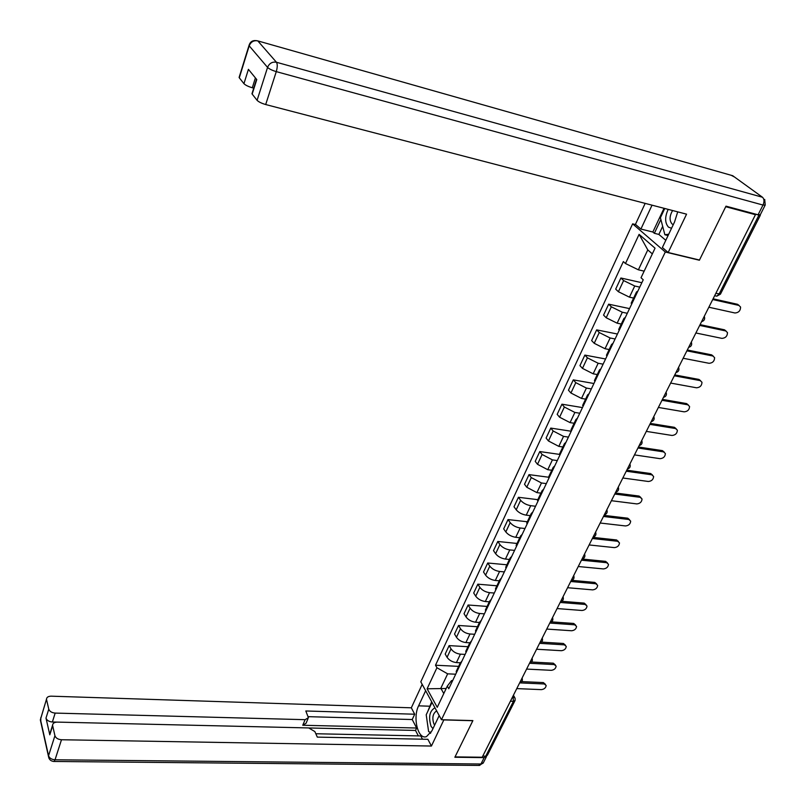 <?xml version="1.0" encoding="UTF-8"?>
<svg xmlns="http://www.w3.org/2000/svg" width="806" height="806" viewBox="0 0 806 806"><rect width="100%" height="100%" fill="white"/><g stroke="black" fill="none" stroke-linecap="round" stroke-linejoin="round"><path stroke-width="1.21" d="M635.763 224.632L632.629 223.846L420.803 681.826L441.456 719.718L665.303 252.006L699.386 260.227L725.722 206.709L755.454 214.698L482.2 757.237L455.037 756.894L472.89 720.594L441.456 719.718M514.893 700.837L487.408 755.212L485.746 756.169L513.442 701.311L513.009 696.072M482.764 756.129L485.746 756.169M715.406 295.862L716.786 296.175L719.043 294.14L758.94 215.121L754.386 213.902L755.454 214.698M758.94 215.121L760.3 214.849M639.742 287.127L634.735 286.009L623.622 280.569L620.892 277.999L615.683 289.132L618.393 291.722L629.456 297.172L633.617 298.069M636.972 292.961L636.518 291.963L637.889 291.047M641.848 282.715L620.892 277.999M631.471 302.593L631.612 304.235M627.31 313.292L622.313 312.244L611.331 306.804L608.661 304.174L603.553 315.106L606.203 317.755L617.134 323.186L621.285 324.042M624.368 319.468L623.945 318.441L625.335 317.443M629.536 308.607L608.661 304.174M619.008 328.818L619.109 330.541M615.099 338.963L610.132 337.986L599.261 332.546L596.652 329.876L591.634 340.595L594.223 343.306L605.034 348.736L609.175 349.532M611.996 345.492L611.603 344.424L613.013 343.346M617.446 334.027L596.652 329.876M606.777 354.559L606.837 356.353M603.11 364.171L598.163 363.254L587.413 357.834L584.864 355.093L579.947 365.632L582.466 368.382L593.166 373.813L597.276 374.548M599.855 371.022L599.483 369.924L600.923 368.775M605.578 358.982L584.864 355.093M594.778 379.828L594.788 381.681M591.342 388.925L586.415 388.069L575.786 382.649L573.288 379.868L568.462 390.215L570.93 393.016L581.509 398.436L585.609 399.121M587.937 396.089L587.584 394.95L589.055 393.731M593.921 383.505L573.288 379.868M582.99 404.632L582.96 406.546M579.786 413.236L574.869 412.44L564.361 407.03L561.923 404.189L557.178 414.355L559.586 417.206L570.054 422.616L574.134 423.261M576.24 420.692L575.907 419.523L577.408 418.243M582.476 407.584L561.923 404.189M571.414 428.983L571.353 430.968M568.432 437.114L563.545 436.368L553.138 430.968L550.76 428.087L546.095 438.071L548.453 440.973L558.81 446.373L562.87 446.967M564.754 444.862L564.442 443.663L565.963 442.313M571.222 431.24L550.76 428.087M560.049 452.912L559.948 454.947M557.278 460.569L552.412 459.883L542.116 454.483L539.788 451.562L535.214 461.375L537.511 464.316L547.758 469.707L551.808 470.251M553.47 468.588L553.178 467.359L554.719 465.959M559.737 454.423L539.788 451.562M548.886 476.396L548.755 478.502M546.327 483.61L541.471 482.975L531.285 477.595L529.018 474.623L524.515 484.265L526.761 487.247L536.907 492.627L540.937 493.141M542.388 491.902L542.116 490.642L543.677 489.182M548.503 477.212L529.018 474.623M537.924 499.478L537.753 501.634M535.557 506.259L530.721 505.674C526.459 504.909 523.104 503.115 520.646 500.304L518.429 497.292L513.996 506.762L516.203 509.795C518.631 512.626 521.976 514.409 526.237 515.165L530.247 515.628M531.497 514.802L531.255 513.523L532.826 511.991M537.834 499.67L518.429 497.292M527.144 522.157L526.943 524.363M524.978 528.514L520.162 527.98C515.921 527.255 512.596 525.472 510.188 522.62L508.012 519.578L503.669 528.887L505.815 531.95C508.203 534.811 511.518 536.595 515.749 537.31L519.749 537.733M520.797 537.3L520.575 535.99L522.167 534.418M527.346 521.754L508.012 519.578M516.555 544.443L516.324 546.7M514.571 550.387L509.785 549.914C505.553 549.218 502.269 547.435 499.911 544.554L497.786 541.471L493.504 550.629L495.609 553.722C497.947 556.614 501.231 558.397 505.443 559.072L509.422 559.455M510.279 559.414L510.077 558.084L511.689 556.452M517.029 543.456L497.786 541.471M506.148 566.346L505.886 568.653M504.344 571.897L499.579 571.464C495.378 570.809 492.113 569.026 489.806 566.124L487.721 563.001L483.519 572.008L485.575 575.141C487.872 578.053 491.116 579.836 495.307 580.471L499.277 580.814M499.952 581.146L499.76 579.796L501.392 578.114M506.883 564.794L487.721 563.001M495.922 587.876L495.63 590.234M494.29 593.045L489.544 592.662C485.363 592.037 482.129 590.264 479.862 587.332L477.827 584.179L473.696 593.025L475.711 596.198C477.958 599.14 481.172 600.913 485.343 601.518L489.292 601.82M489.786 602.515L489.625 601.135L491.267 599.402M496.919 585.791L477.827 584.179M485.867 609.044L485.544 611.442M484.406 613.84L479.671 613.497C475.51 612.913 472.316 611.139 470.089 608.177L468.105 604.994L464.034 613.698L466.009 616.902C468.215 619.874 471.399 621.638 475.55 622.212L479.479 622.484M479.802 623.522L479.651 622.121L481.313 620.338M487.106 606.434L468.105 604.994M475.973 629.859L475.631 632.297M474.684 634.292L469.969 633.99C465.828 633.445 462.664 631.672 460.478 628.69L458.533 625.476L454.534 634.04L456.458 637.264C458.634 640.256 461.778 642.029 465.908 642.563L469.827 642.795M469.979 644.175L469.848 642.755L471.52 640.931M477.454 626.736L458.533 625.476M466.251 650.321L465.878 652.81M465.112 654.412L460.417 654.16C456.307 653.636 453.174 651.873 451.028 648.86L449.123 645.616L445.184 654.039L447.068 657.303C449.204 660.316 452.317 662.079 456.428 662.582L460.266 662.784M460.327 664.487L460.206 663.046L461.898 661.182M467.964 646.714L449.123 645.616M456.69 670.461L456.287 672.98M652.336 253.9L647.782 249.91L638.382 269.819L644.155 271.148M638.382 269.819L625.486 263.532L639.098 234.355L655.046 248.188L641.022 277.748L643.238 279.783L448.791 688.737L447.31 686.118L437.255 707.336L427.109 688.798L436.933 667.741L447.652 673.836L440.842 688.264L443.794 693.553M625.486 263.532L623.35 261.587L435.502 665.222L436.933 667.741M632.629 223.846L665.303 252.006M446.192 688.485L427.109 688.798M455.702 674.209L447.652 673.836M447.31 686.118L451.521 680.596L452.64 680.647M458.624 666.371L435.502 665.222M639.098 234.355L647.782 249.91M713.098 298.804L737.571 304.305L739.102 305.484M708.857 307.227L734.971 312.99C738.649 312.698 740.523 310.713 740.573 307.026L738.87 305.414L712.726 299.55M700.082 324.647L724.473 329.805L726.055 331.024M695.88 332.979L721.924 338.379C725.541 338.087 727.385 336.152 727.475 332.566L725.743 330.944L699.689 325.433M687.306 350.016L711.617 354.852L713.239 356.111M683.156 358.257L709.109 363.305C712.655 363.012 714.499 361.118 714.61 357.632L712.857 356L686.883 350.852M662.673 226.365L658.865 234.425L654.351 233.307L652.85 232.017L640.901 229.055L635.44 224.36L645.163 203.384M640.901 229.055L652.034 205.167M765.085 205.268L760.31 214.718L758.083 214.789L725.984 206.165L699.477 260.046L668.174 252.5L662.371 247.513L674.562 221.942L677.725 211.867M668.174 252.5L686.561 214.164L265.688 104.538C261.547 103.329 258.676 101.929 257.084 100.317L252.177 94.101L252.187 93.073M658.865 234.425L665.806 240.309M255.411 77.91L252.308 87.763C248.258 86.564 245.467 85.204 243.946 83.673L239.291 77.789L239.301 76.842M252.177 94.101L256.771 79.582L248.419 69.346L243.946 83.673M252.308 87.763L253.739 88.136M652.85 232.017L664.023 208.291M660.87 219.484L654.351 233.307M443.894 719.788L431.432 746.044L61.488 739.747L55.04 759.786L480.96 763.997L484.174 757.62L454.856 757.257L472.83 720.725L443.965 719.919M439.199 715.577L431.915 730.841L426.475 736.613C418.052 740.069 412.501 717.743 418.596 705.834L425.649 690.722M422.183 684.365L411.322 707.809L414.697 714.217L305.817 710.983L308.406 717.703L305.111 719.677L55.181 713.088L52.37 722.005C48.975 721.692 46.849 720.393 45.992 718.086L49.801 734.81L50.204 732.735M418.354 735.898L415.513 730.438L416.642 728.02L412.219 719.536L414.697 714.217M422.475 739.193L420.782 735.949L315.821 733.742M411.322 707.809L51.181 696.172C48.269 696.233 46.708 697.23 46.506 699.165L40.451 719.466L48.551 755.756L54.929 735.717L52.571 725.259C52.773 723.244 54.355 722.196 57.307 722.105L308.718 727.939L314.864 731.566L317.302 737.117L427.885 739.303L431.432 746.044M46.577 699.689L48.773 709.159C49.64 711.456 51.775 712.766 55.181 713.088M54.929 735.717C55.826 738.105 58.012 739.455 61.488 739.747M484.174 757.62L486.723 755.988M416.642 728.02L302.764 725.259L305.111 719.677M415.513 730.438L309.121 727.969M56.833 722.105L52.37 722.005M412.219 719.536L308.295 716.665M308.013 718.64L306.058 723.274L302.764 725.259M431.663 701.744L427.815 711.355M426.958 720.02L428.097 727.949M429.689 732.07L430.454 733.369M668.184 209.379C664.718 216.985 664.819 222.909 668.496 227.151L671.539 228.289M672.587 210.527C669.443 216.028 669.262 220.501 672.023 223.957L673.282 224.622M668.708 234.214L664.879 234.758L660.406 217.721L664.759 208.482M668.073 235.554L664.879 234.758M434.958 707.799C429.568 710.882 428.268 717.078 431.079 726.387L432.973 728.644M436.832 711.224L436.036 711.305C432.721 713.975 432.016 718.186 433.91 723.949L434.686 725.037M430.938 732.634L428.611 731.586L426.213 714.761L432.026 702.419M674.763 374.921L698.993 379.445L700.646 380.744M670.652 383.072L696.515 387.787C700.011 387.495 701.835 385.641 701.976 382.256L700.202 380.613L674.32 375.798M662.441 399.383L686.591 403.594L688.284 404.934M658.381 407.443L684.153 411.836C687.599 411.534 689.402 409.73 689.563 406.436L687.78 404.793L661.978 400.3M650.341 423.402L674.41 427.321L676.133 428.701M646.321 431.381L672.013 435.462C675.398 435.149 677.181 433.396 677.372 430.182L675.569 428.54L649.858 424.369M638.453 447.008L662.441 450.635L664.184 452.045M634.483 454.896L660.074 458.674C663.409 458.362 665.182 456.639 665.393 453.516L663.57 451.874L637.949 448.005M626.776 470.19L650.674 473.545L652.447 474.986M622.847 477.998L648.346 481.484C651.631 481.162 653.384 479.479 653.616 476.437L651.782 474.805L626.252 471.228M615.3 492.98L639.108 496.063L640.911 497.534M611.411 500.707L636.821 503.911C640.055 503.579 641.798 501.937 642.039 498.964L640.206 497.332L614.756 494.048M604.016 515.377L627.753 518.198L629.567 519.699M600.168 523.013L625.496 525.945C628.68 525.613 630.403 524.001 630.665 521.109L628.811 519.487L603.462 516.475M592.934 537.38L616.58 539.96L618.414 541.481M589.126 544.947L614.353 547.617C617.497 547.274 619.21 545.692 619.482 542.881L617.618 541.269L592.36 538.519M582.033 559.021L605.588 561.359L607.452 562.9M578.265 566.517L603.402 568.925C606.505 568.573 608.198 567.031 608.48 564.281L606.616 562.679L581.448 560.19M571.726 580.34L594.788 582.406L596.662 583.967M567.585 587.715L592.632 589.871C595.684 589.518 597.367 588.007 597.659 585.317L595.785 583.735L570.708 581.499M561.611 601.286L584.159 603.1L586.053 604.681M557.087 608.56L582.033 610.485C585.055 610.122 586.718 608.631 587.02 606.021L585.136 604.44L560.16 602.455M551.505 621.879L573.711 623.451L575.635 625.073M546.75 629.073L571.615 630.755C574.597 630.393 576.24 628.932 576.562 626.373L574.668 624.811L549.783 623.058M541.481 642.12L563.424 643.48L565.389 645.132M536.595 649.243L561.359 650.704C564.301 650.331 565.943 648.89 566.265 646.402L564.361 644.85L539.577 643.329M531.567 662.028L553.309 663.187L555.314 664.869M526.6 669.081L551.274 670.33C554.175 669.947 555.797 668.537 556.13 666.099L554.226 664.567L529.532 663.267M521.774 681.614L543.355 682.581L545.39 684.284M516.767 688.606L541.34 689.634C544.221 689.251 545.823 687.871 546.166 685.483L544.252 683.972L519.648 682.884M519.779 682.632L520.988 680.214M529.754 662.814L530.993 660.366M539.899 642.674L541.158 640.186M550.216 622.202L551.495 619.663M560.704 601.377L562.004 598.798M571.363 580.199L572.693 577.58M582.214 558.659L583.564 555.989M593.246 536.756L594.616 534.035M604.48 514.46L605.87 511.699M615.905 491.781L617.315 488.97M627.531 468.699L628.972 465.828M639.36 445.194L640.83 442.282M651.409 421.276L652.91 418.314M663.681 396.915L665.202 393.902M676.174 372.11L677.725 369.037M688.898 346.852L690.48 343.719M701.865 321.11L703.467 317.917M512.737 696.606L515.074 698.006L515.105 700.424L513.442 701.311L510.43 701.2M456.428 662.582L460.417 654.16M465.908 642.563L469.969 633.99M475.55 622.212L479.671 613.497M485.343 601.518L489.544 592.662M495.307 580.471L499.579 571.464M505.443 559.072L509.785 549.914M515.749 537.31L520.162 527.98M526.237 515.165L530.721 505.674M536.907 492.627L541.471 482.975M547.758 469.707L552.412 459.883M558.81 446.373L563.545 436.368M570.054 422.616L574.869 412.44M581.509 398.436L586.415 388.069M593.166 373.813L598.163 363.254M605.034 348.736L610.132 337.986M617.134 323.186L622.313 312.244M629.456 297.172L634.735 286.009M456.458 637.264L460.478 628.69M466.009 616.902L470.089 608.177M475.711 596.198L479.862 587.332M485.575 575.141L489.806 566.124M495.609 553.722L499.911 544.554M505.815 531.95L510.188 522.62M516.203 509.795L520.646 500.304M526.761 487.247L531.285 477.595M537.511 464.316L542.116 454.483M548.453 440.973L553.138 430.968M559.586 417.206L564.361 407.03M570.93 393.016L575.786 382.649M582.466 368.382L587.413 357.834M594.223 343.306L599.261 332.546M606.203 317.755L611.331 306.804M618.393 291.722L623.622 280.569M447.068 657.303L451.028 648.86M653.797 416.551L653.797 416.571C654.694 419.201 653.837 420.903 651.208 421.689M641.747 440.479L641.757 440.539C642.624 443.139 641.757 444.821 639.178 445.577M629.909 463.984L629.929 464.095C630.755 466.654 629.899 468.306 627.35 469.042M618.273 487.076L618.303 487.217C619.109 489.756 618.252 491.378 615.744 492.103M606.847 509.765L606.888 509.946C607.653 512.455 606.807 514.057 604.329 514.762M595.614 532.061L595.654 532.282C596.4 534.761 595.553 536.343 593.115 537.028M584.572 553.984L584.622 554.226C585.347 556.684 584.501 558.246 582.093 558.911M573.721 575.534L573.781 575.796C574.477 578.234 573.63 579.776 571.253 580.431M563.051 596.722L563.112 597.014C563.787 599.412 562.951 600.944 560.593 601.588M552.553 617.547L552.624 617.87C553.279 620.247 552.442 621.758 550.115 622.393M542.237 638.04L542.307 638.372C542.942 640.74 542.106 642.231 539.808 642.856M532.091 658.19L532.162 658.542C532.776 660.89 531.94 662.361 529.673 662.975M522.097 678.017L522.187 678.39C522.772 680.707 521.945 682.168 519.709 682.773M715.819 293.404L720.564 293.928L760.33 215.252M738.87 305.414L737.571 304.305M725.743 330.944L724.473 329.805M712.857 356L711.617 354.852M758.083 214.789L763 205.056L276.277 71.623C277.506 67.241 277.576 64.117 276.458 62.264L762.486 197.248L732.714 175.718L257.779 40.884L276.458 62.264C272.277 61.568 269.315 63.281 267.562 67.402L249.195 45.831L239.291 77.789M257.084 100.317L267.562 67.402C269.194 68.953 272.096 70.364 276.277 71.623L265.688 104.538M249.135 44.975L249.195 45.831C250.868 41.831 253.729 40.179 257.779 40.884L256.61 40.663M762.486 197.248C764.29 199.011 764.461 201.611 763 205.056L765.216 205.006L764.713 199.425M731.173 175.275L734.518 177.018M52.642 725.833L49.801 734.81M45.992 718.086L48.773 709.159M429.558 706.207L418.596 705.834M40.794 721.995L40.814 717.531M46.506 699.165L40.34 719.939L48.441 756.23C48.904 759.464 50.778 761.217 54.062 761.479L55.04 759.786C51.594 759.504 49.438 758.164 48.551 755.756L49.065 758.506M486.35 756.834L483.469 762.547L479.52 765.438L53.508 761.458M483.197 763.121L478.653 765.428M700.202 380.613L698.993 379.445M687.78 404.793L686.591 403.594M675.569 428.54L674.41 427.321M663.57 451.874L662.441 450.635M651.782 474.805L650.674 473.545M640.206 497.332L639.108 496.063M628.811 519.487L627.753 518.198M617.618 541.269L616.58 539.96M606.616 562.679L605.588 561.359M595.785 583.735L594.788 582.406M585.136 604.44L584.159 603.1M574.668 624.811L573.711 623.451M564.361 644.85L563.424 643.48M554.226 664.567L553.309 663.187M544.252 683.972L543.355 682.581M701.583 321.675C704.323 320.818 705.23 319.035 704.283 316.295M688.636 347.366C691.357 346.54 692.243 344.767 691.306 342.056M675.932 372.594C678.622 371.778 679.498 370.025 678.571 367.345M663.459 397.358C666.119 396.562 666.985 394.829 666.068 392.179M456.176 671.529L460.206 663.046M465.747 651.379L469.848 642.755M475.48 630.897L479.651 622.121M485.383 610.061L489.625 601.135M495.448 588.864L499.76 579.796M505.694 567.313L510.077 558.084M516.112 545.39L520.575 535.99M526.711 523.074L531.255 513.523M537.501 500.375L542.116 490.642M548.483 477.263L553.178 467.359M559.656 453.738L564.442 443.663M571.031 429.789L575.907 419.523M582.627 405.408L587.584 394.95M594.425 380.563L599.483 369.924M606.444 355.265L611.603 344.424M618.696 329.493L623.945 318.441M631.169 303.227L636.518 291.963M714.66 295.701L716.786 296.175L720.463 294.14M513.402 695.286L514.419 696.928M256.429 40.653C252.58 40.149 250.102 41.781 248.994 45.539L239.1 77.477M251.966 93.758L256.54 79.29M52.571 725.259L49.73 734.236"/></g></svg>
